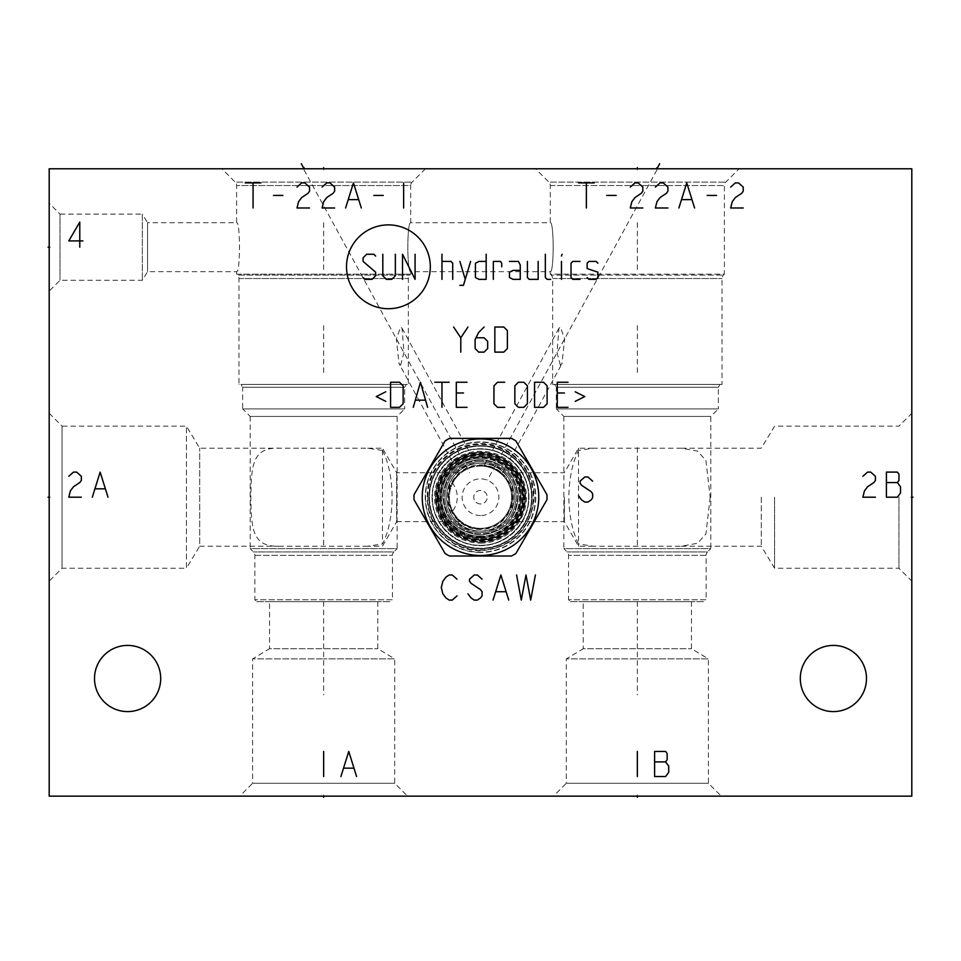 <?xml version="1.0" encoding="UTF-8"?>
<svg xmlns="http://www.w3.org/2000/svg" width="961" height="961" viewBox="0 0 961 961"><rect width="100%" height="100%" fill="white"/><g stroke="black" fill="none" stroke-linecap="round" stroke-linejoin="round"><path stroke-width="0.72" stroke-dasharray="4.8 3.6" d="M49.191 796.14L49.191 168.776L911.809 168.776L911.809 796.14L49.191 796.14M49.191 291.111L49.191 203.276L49.191 291.111L60.014 280.288L142.348 280.288L147.55 271.663L236.61 271.663C240.418 273.128 240.418 221.258 236.61 222.724C240.418 221.258 240.418 273.128 236.61 271.663L236.61 274.173L237.535 275.098L409.782 275.098L237.535 275.098A4.865 4.865 0 0 1 238.965 278.534L238.965 384.436L408.353 384.436L238.965 384.436M49.191 581.105L49.191 413.29L49.191 581.105L62.045 568.251L186.422 568.251L186.422 426.155L199.696 448.186L367.703 448.186L382.478 450.469L382.478 448.186L396.641 472.728L460.127 472.728C459.682 472.259 457.052 475.539 452.223 482.566A31.833 31.833 0 0 1 512.333 497.197A31.833 31.833 0 0 1 480.5 529.043A31.833 31.833 0 0 0 512.333 497.197A31.833 31.833 0 0 0 480.5 465.364A31.833 31.833 0 0 0 448.667 497.197A31.833 31.833 0 0 0 480.5 529.043A31.833 31.833 0 0 1 452.223 511.841C457.052 518.856 459.682 522.135 460.127 521.667C460.824 523.553 447.117 509.078 448.667 497.197C447.117 485.317 460.824 470.854 460.127 472.728M800.297 678.502A33.094 33.094 0 0 0 833.391 711.596A33.094 33.094 0 0 0 866.486 678.502A33.094 33.094 0 0 0 833.391 645.42A33.094 33.094 0 0 0 800.297 678.502M94.514 678.502A33.094 33.094 0 0 0 127.609 711.596A33.094 33.094 0 0 0 160.703 678.502A33.094 33.094 0 0 0 127.609 645.42A33.094 33.094 0 0 0 94.514 678.502M637.347 796.14L553.428 796.14L721.255 796.14L637.347 796.14L637.347 794.999L637.347 796.14M323.653 796.14L407.572 796.14L323.653 796.14L323.653 794.999L323.653 796.14M480.5 552.491A55.282 55.282 0 0 1 425.218 497.197A55.282 55.282 0 0 1 480.5 441.916A55.282 55.282 0 0 1 535.782 497.197A55.282 55.282 0 0 1 480.5 552.491A55.282 55.282 0 0 0 535.782 497.197A55.282 55.282 0 0 0 480.5 441.916A55.282 55.282 0 0 0 425.218 497.197A55.282 55.282 0 0 0 480.5 552.491M535.553 168.776L739.129 168.776L535.553 168.776L548.875 182.097L725.807 182.097L548.875 182.097A4.865 4.865 0 0 1 550.293 185.533L550.293 222.724C554.101 221.258 554.101 273.128 550.293 271.663C554.101 273.128 554.101 221.258 550.293 222.724L410.707 222.724C406.899 221.258 406.899 273.128 410.707 271.663L410.707 274.173L409.782 275.098A4.865 4.865 0 0 0 408.353 278.534L408.353 384.436M221.871 168.776L425.447 168.776L221.871 168.776L235.193 182.097L412.125 182.097L235.193 182.097A4.865 4.865 0 0 1 236.61 185.533L236.61 222.724L147.55 222.724L147.55 271.663L147.55 222.724L142.348 214.099L142.348 280.288L142.348 214.099L60.014 214.099L60.014 280.288L60.014 214.099L49.191 203.276M911.809 497.197L911.809 581.105L911.809 413.29L911.809 497.197L910.68 497.197M898.955 497.197L898.955 568.251L898.955 497.197M774.578 497.197L774.578 568.251L774.578 497.197M761.304 497.197L761.304 546.208L761.304 497.197M710.167 497.197L705.915 533.968L697.578 543.265L681.385 546.208L593.297 546.208L578.522 543.938L578.522 546.208L578.522 448.186L578.522 450.469L593.297 448.186L681.385 448.186L697.578 451.129L705.915 460.439L710.167 497.197M563.867 416.425L563.867 548.647L710.816 548.647L707.536 551.926L567.146 551.926L707.536 551.926A4.865 4.865 0 0 0 706.119 555.362L706.119 599.772L568.564 599.772L706.119 599.772L704.233 601.658L570.45 601.658L568.564 599.772L568.564 555.362A4.865 4.865 0 0 0 567.146 551.926L563.867 548.647L710.816 548.647L710.816 416.425L563.867 416.425L710.816 416.425L718.347 408.893L556.335 408.893L563.867 416.425M578.522 543.938C572.36 531.397 569.128 515.817 568.84 497.197C569.128 478.578 572.36 462.998 578.522 450.469M556.335 408.893L718.347 408.893L718.347 387.283L556.335 387.283L556.335 408.893M556.335 387.283L718.347 387.283L719.993 384.436L554.689 384.436L556.335 387.283M554.689 384.436L719.993 384.436M552.647 384.436L722.035 384.436L552.647 384.436L552.647 278.534A4.865 4.865 0 0 0 551.218 275.098L723.465 275.098L551.218 275.098L550.293 274.173L724.39 274.173L723.465 275.098A4.865 4.865 0 0 0 722.035 278.534L722.035 384.436M560.359 365.168L557.02 352.399L558.918 328.302L560.359 327.1L564.66 338.921L561.945 363.714L560.359 365.168M501.498 473.268C499.059 468.776 480.092 464.091 484.909 465.665C489.954 464.643 506.075 476.019 501.498 473.268L502.026 473.749L561.945 363.714M558.918 328.302L484.164 465.568L484.909 465.665M382.478 450.469C395.247 474.494 395.247 519.913 382.478 543.938L367.703 546.208L382.478 546.208L396.641 521.667L396.641 472.728L396.641 521.667L460.127 521.667M452.223 482.566C459.01 492.32 459.01 502.074 452.223 511.841M367.703 448.186L382.478 448.186L382.478 543.938M367.703 546.208L279.615 546.208C252.299 547.326 251.458 528.922 250.833 498.819C251.314 467.358 251.314 446.805 279.615 448.186M49.191 413.29L62.045 426.155L62.045 568.251L62.045 426.155L186.422 426.155L186.422 568.251L199.696 546.208L199.696 448.186L199.696 546.208L279.615 546.208M250.184 416.425L250.184 548.647L397.133 548.647L393.854 551.926L253.464 551.926L393.854 551.926A4.865 4.865 0 0 0 392.436 555.362L392.436 599.772L254.881 599.772L392.436 599.772L390.55 601.658L256.767 601.658L254.881 599.772L254.881 555.362A4.865 4.865 0 0 0 253.464 551.926L250.184 548.647L397.133 548.647L397.133 416.425L250.184 416.425L397.133 416.425L404.665 408.893L242.652 408.893L250.184 416.425M256.767 601.658L390.55 601.658M269.548 601.658L377.769 601.658L269.548 601.658L269.548 648.699L377.769 648.699L269.548 648.699L252.611 658.898L323.653 658.898L252.611 658.898L252.611 783.275L394.707 783.275L252.611 783.275L239.745 796.14M377.769 601.658L377.769 648.699L394.707 658.898L323.653 658.898L394.707 658.898L394.707 783.275L407.572 796.14M242.652 408.893L404.665 408.893L404.665 387.283L242.652 387.283L242.652 408.893M242.652 387.283L404.665 387.283L406.311 384.436L241.007 384.436L242.652 387.283M241.007 384.436L406.311 384.436M400.641 365.168L403.98 352.399L402.082 328.302L400.641 327.1L396.34 338.921L399.055 363.714L400.641 365.168M236.61 274.173L410.707 274.173L236.61 274.173M425.447 168.776L412.125 182.097A4.865 4.865 0 0 0 410.707 185.533L236.61 185.533L410.707 185.533L410.707 222.724C406.899 221.258 406.899 273.128 410.707 271.663L550.293 271.663L550.293 274.173L724.39 274.173L724.39 185.533A4.865 4.865 0 0 1 725.807 182.097L739.129 168.776M453.087 461.496C455.85 457.796 474.181 451.718 469.497 453.556C464.896 453.436 448.523 464.151 453.087 461.496L452.535 461.929L399.055 363.714M402.082 328.302L470.205 453.376L469.497 453.556M480.5 542.208A45.011 45.011 0 0 1 435.489 497.197A45.011 45.011 0 0 1 480.5 452.187A45.011 45.011 0 0 1 525.511 497.197A45.011 45.011 0 0 1 480.5 542.208A45.011 45.011 0 0 0 525.511 497.197A45.011 45.011 0 0 0 480.5 452.187A45.011 45.011 0 0 0 435.489 497.197A45.011 45.011 0 0 0 480.5 542.208A45.011 45.011 0 0 1 435.489 497.197A45.011 45.011 0 0 1 480.5 452.187A45.011 45.011 0 0 1 525.511 497.197A45.011 45.011 0 0 1 480.5 542.208M525.511 497.197C523.24 512.045 520.826 520.201 518.279 521.667C520.826 520.201 523.24 512.045 525.511 497.197C523.24 512.045 520.826 520.201 518.279 521.667C520.826 520.201 523.24 512.045 525.511 497.197C523.24 482.35 520.826 474.193 518.279 472.728C520.826 474.193 523.24 482.35 525.511 497.197C523.24 482.35 520.826 474.193 518.279 472.728C520.826 474.193 523.24 482.35 525.511 497.197M480.5 537.74A40.542 40.542 0 0 1 439.958 497.197A40.542 40.542 0 0 1 480.5 456.655A40.542 40.542 0 0 1 521.042 497.197A40.542 40.542 0 0 1 480.5 537.74A40.542 40.542 0 0 0 521.042 497.197A40.542 40.542 0 0 0 480.5 456.655A40.542 40.542 0 0 0 439.958 497.197A40.542 40.542 0 0 0 480.5 537.74M480.5 536.178A38.981 38.981 0 0 1 441.519 497.197A38.981 38.981 0 0 1 480.5 458.229A38.981 38.981 0 0 0 441.519 497.197A38.981 38.981 0 0 0 480.5 536.178A38.981 38.981 0 0 0 519.481 497.197A38.981 38.981 0 0 0 480.5 458.229A38.981 38.981 0 0 1 519.481 497.197A38.981 38.981 0 0 1 480.5 536.178A38.981 38.981 0 0 0 519.481 497.197A38.981 38.981 0 0 0 480.5 458.229A38.981 38.981 0 0 0 441.519 497.197A38.981 38.981 0 0 0 480.5 536.178M480.5 548.755A51.558 51.558 0 0 1 428.942 497.197A51.558 51.558 0 0 1 480.5 445.64A51.558 51.558 0 0 1 532.058 497.197A51.558 51.558 0 0 1 480.5 548.755A51.558 51.558 0 0 0 532.058 497.197A51.558 51.558 0 0 0 480.5 445.64A51.558 51.558 0 0 0 428.942 497.197A51.558 51.558 0 0 0 480.5 548.755M480.5 550.293A53.095 53.095 0 0 1 427.405 497.197A53.095 53.095 0 0 1 480.5 444.114A53.095 53.095 0 0 1 533.595 497.197A53.095 53.095 0 0 1 480.5 550.293M564.359 497.197L564.359 521.667L564.359 497.197M570.45 601.658L704.233 601.658M583.231 601.658L691.452 601.658L583.231 601.658L583.231 648.699L691.452 648.699L583.231 648.699L566.293 658.898L637.347 658.898L566.293 658.898L566.293 783.275L708.389 783.275L566.293 783.275L553.428 796.14M691.452 601.658L691.452 648.699L708.389 658.898L637.347 658.898L708.389 658.898L708.389 783.275L721.255 796.14M480.5 466.061A31.136 31.136 0 0 1 511.636 497.197A31.136 31.136 0 0 1 480.5 528.334A31.136 31.136 0 0 1 449.364 497.197A31.136 31.136 0 0 1 480.5 466.061A31.136 31.136 0 0 1 511.636 497.197A31.136 31.136 0 0 1 480.5 528.334A31.136 31.136 0 0 1 449.364 497.197A31.136 31.136 0 0 1 480.5 466.061A31.136 31.136 0 0 1 511.636 497.197A31.136 31.136 0 0 1 480.5 528.334M480.5 537.463A40.266 40.266 0 0 0 520.766 497.197A40.266 40.266 0 0 0 480.5 456.931A40.266 40.266 0 0 0 440.234 497.197A40.266 40.266 0 0 0 480.5 537.463A40.266 40.266 0 0 0 520.766 497.197A40.266 40.266 0 0 0 480.5 456.931A40.266 40.266 0 0 0 440.234 497.197A40.266 40.266 0 0 0 480.5 537.463A40.266 40.266 0 0 0 520.766 497.197A40.266 40.266 0 0 0 480.5 456.931M480.5 463.322A33.875 33.875 0 0 0 446.625 497.197A33.875 33.875 0 0 0 480.5 531.073A33.875 33.875 0 0 0 514.375 497.197A33.875 33.875 0 0 0 480.5 463.322A33.875 33.875 0 0 0 446.625 497.197A33.875 33.875 0 0 0 480.5 531.073A33.875 33.875 0 0 0 514.375 497.197A33.875 33.875 0 0 0 480.5 463.322A33.875 33.875 0 0 0 446.625 497.197A33.875 33.875 0 0 0 480.5 531.073A33.875 33.875 0 0 0 514.375 497.197A33.875 33.875 0 0 0 480.5 463.322A33.875 33.875 0 0 0 446.625 497.197A33.875 33.875 0 0 0 480.5 531.073A33.875 33.875 0 0 0 514.375 497.197A33.875 33.875 0 0 0 480.5 463.322C436.799 461.22 436.787 533.163 480.5 531.073C524.213 533.175 524.201 461.22 480.5 463.322M480.5 456.739A40.47 40.47 0 0 1 520.97 497.197A40.47 40.47 0 0 1 480.5 537.667A40.47 40.47 0 0 1 440.03 497.197A40.47 40.47 0 0 1 480.5 456.739A40.47 40.47 0 0 1 520.97 497.197A40.47 40.47 0 0 1 480.5 537.667A40.47 40.47 0 0 1 440.03 497.197A40.47 40.47 0 0 1 480.5 456.739A40.47 40.47 0 0 1 520.97 497.197A40.47 40.47 0 0 1 480.5 537.667A40.47 40.47 0 0 1 440.03 497.197A40.47 40.47 0 0 1 480.5 456.739A40.47 40.47 0 0 1 520.97 497.197A40.47 40.47 0 0 1 480.5 537.667A40.47 40.47 0 0 1 440.03 497.197A40.47 40.47 0 0 1 480.5 456.739M480.5 456.895A40.314 40.314 0 0 1 520.814 497.197A40.314 40.314 0 0 1 480.5 537.511A40.314 40.314 0 0 1 440.186 497.197A40.314 40.314 0 0 1 480.5 456.895A40.314 40.314 0 0 1 520.814 497.197A40.314 40.314 0 0 1 480.5 537.511A40.314 40.314 0 0 1 440.186 497.197A40.314 40.314 0 0 1 480.5 456.895M480.5 460.571A36.626 36.626 0 0 0 443.874 497.197A36.626 36.626 0 0 0 480.5 533.823A36.626 36.626 0 0 0 517.126 497.197A36.626 36.626 0 0 0 480.5 460.571A36.626 36.626 0 0 1 517.126 497.197A36.626 36.626 0 0 1 480.5 533.823A36.626 36.626 0 0 1 443.874 497.197A36.626 36.626 0 0 1 480.5 460.571M438.781 497.197A41.719 41.719 0 0 0 480.5 538.917A41.719 41.719 0 0 0 522.219 497.197A41.719 41.719 0 0 0 480.5 455.478A41.719 41.719 0 0 0 438.781 497.197M437.531 497.197A42.969 42.969 0 0 0 480.5 540.178A42.969 42.969 0 0 0 523.469 497.197A42.969 42.969 0 0 0 480.5 454.229A42.969 42.969 0 0 0 437.531 497.197A42.969 42.969 0 0 1 480.5 454.229A42.969 42.969 0 0 1 523.469 497.197A42.969 42.969 0 0 1 480.5 540.178A42.969 42.969 0 0 1 437.531 497.197M432.042 497.197A48.458 48.458 0 0 0 480.5 545.668A48.458 48.458 0 0 0 528.958 497.197A48.458 48.458 0 0 0 480.5 448.739A48.458 48.458 0 0 0 432.042 497.197A48.458 48.458 0 0 1 480.5 448.739A48.458 48.458 0 0 1 528.958 497.197A48.458 48.458 0 0 1 480.5 545.668A48.458 48.458 0 0 1 432.042 497.197M437.916 497.197A42.584 42.584 0 0 0 480.5 539.782A42.584 42.584 0 0 0 523.084 497.197A42.584 42.584 0 0 0 480.5 454.613A42.584 42.584 0 0 0 437.916 497.197A42.584 42.584 0 0 0 480.5 539.782A42.584 42.584 0 0 0 523.084 497.197A42.584 42.584 0 0 0 480.5 454.613A42.584 42.584 0 0 0 437.916 497.197A42.584 42.584 0 0 0 480.5 539.782A42.584 42.584 0 0 0 523.084 497.197A42.584 42.584 0 0 0 480.5 454.613A42.584 42.584 0 0 0 437.916 497.197A42.584 42.584 0 0 0 480.5 539.782A42.584 42.584 0 0 0 523.084 497.197A42.584 42.584 0 0 0 480.5 454.613A42.584 42.584 0 0 0 437.916 497.197A42.584 42.584 0 0 0 480.5 539.782A42.584 42.584 0 0 0 523.084 497.197A42.584 42.584 0 0 0 480.5 454.613A42.584 42.584 0 0 0 437.916 497.197M480.5 446.144A51.053 51.053 0 0 1 531.553 497.197A51.053 51.053 0 0 1 480.5 548.25A51.053 51.053 0 0 1 429.447 497.197A51.053 51.053 0 0 1 480.5 446.144A51.053 51.053 0 0 1 531.553 497.197A51.053 51.053 0 0 1 480.5 548.25A51.053 51.053 0 0 1 429.447 497.197A51.053 51.053 0 0 1 480.5 446.144M429.219 497.197A51.281 51.281 0 0 0 480.5 548.491A51.281 51.281 0 0 0 531.781 497.197A51.281 51.281 0 0 0 480.5 445.916A51.281 51.281 0 0 0 429.219 497.197A51.281 51.281 0 0 0 480.5 548.491A51.281 51.281 0 0 0 531.781 497.197A51.281 51.281 0 0 0 480.5 445.916A51.281 51.281 0 0 0 429.219 497.197M427.801 497.197A52.699 52.699 0 0 1 480.5 444.499A52.699 52.699 0 0 1 533.199 497.197A52.699 52.699 0 0 1 480.5 549.896A52.699 52.699 0 0 1 427.801 497.197M425.531 497.197A54.969 54.969 0 0 0 480.5 552.167A54.969 54.969 0 0 0 535.469 497.197A54.969 54.969 0 0 0 480.5 442.228A54.969 54.969 0 0 0 425.531 497.197A54.969 54.969 0 0 0 480.5 552.167A54.969 54.969 0 0 0 535.469 497.197A54.969 54.969 0 0 0 480.5 442.228A54.969 54.969 0 0 0 425.531 497.197M511.54 438.384A66.501 66.501 0 0 1 515.913 440.919L546.953 494.675A66.501 66.501 0 0 1 546.953 499.732L515.913 553.488A66.501 66.501 0 0 1 511.54 556.011L449.46 556.011A66.501 66.501 0 0 1 445.087 553.488L414.047 499.732A66.501 66.501 0 0 1 414.047 494.675L445.087 440.919A66.501 66.501 0 0 1 449.46 438.384L511.54 438.384M480.5 515.552A18.355 18.355 0 0 1 462.145 497.197A18.355 18.355 0 0 1 480.5 478.854A18.355 18.355 0 0 1 498.855 497.197A18.355 18.355 0 0 1 480.5 515.552M480.5 503.948A6.739 6.739 0 0 1 473.761 497.197A6.739 6.739 0 0 1 480.5 490.458A6.739 6.739 0 0 1 487.239 497.197A6.739 6.739 0 0 1 480.5 503.948A6.739 6.739 0 0 1 473.761 497.197A6.739 6.739 0 0 1 480.5 490.458A6.739 6.739 0 0 1 487.239 497.197A6.739 6.739 0 0 1 480.5 503.948M637.347 169.905L637.347 168.776L637.347 169.905M637.347 601.658L637.347 694.911M637.347 447.634L637.347 545.668M637.347 325.611L637.347 374.55M637.347 222.724L637.347 271.663M656.952 169.905L487.503 479.935M323.653 169.905L323.653 168.776L323.653 169.905M323.653 601.658L323.653 694.911M323.653 447.634L323.653 545.668M323.653 325.611L323.653 374.55M323.653 222.724L323.653 271.663M304.048 169.905L469.485 472.56M49.191 247.193L50.32 247.193L49.191 247.193M49.191 497.197L50.32 497.197M552.647 278.534L722.035 278.534L552.647 278.534M254.881 555.362L392.436 555.362L254.881 555.362M238.965 278.534L408.353 278.534L238.965 278.534M550.293 185.533L724.39 185.533L550.293 185.533M480.5 538.04A40.843 40.843 0 0 0 521.342 497.197A40.843 40.843 0 0 0 480.5 456.367A40.843 40.843 0 0 0 439.657 497.197A40.843 40.843 0 0 0 480.5 538.04M480.5 543.133A45.936 45.936 0 0 0 526.436 497.197A45.936 45.936 0 0 0 480.5 451.262A45.936 45.936 0 0 0 434.564 497.197A45.936 45.936 0 0 0 480.5 543.133M706.119 555.362L568.564 555.362L706.119 555.362M480.5 464.896A32.314 32.314 0 0 1 512.814 497.197A32.314 32.314 0 0 1 480.5 529.511A32.314 32.314 0 0 1 448.186 497.197A32.314 32.314 0 0 1 480.5 464.896M480.5 536.682A39.485 39.485 0 0 0 519.985 497.197A39.485 39.485 0 0 0 480.5 457.712A39.485 39.485 0 0 0 441.015 497.197A39.485 39.485 0 0 0 480.5 536.682M480.5 461.748A35.449 35.449 0 0 0 445.051 497.197A35.449 35.449 0 0 0 480.5 532.646A35.449 35.449 0 0 0 515.949 497.197A35.449 35.449 0 0 0 480.5 461.748A35.449 35.449 0 0 1 515.949 497.197A35.449 35.449 0 0 1 480.5 532.646A35.449 35.449 0 0 1 445.051 497.197A35.449 35.449 0 0 1 480.5 461.748A35.449 35.449 0 0 0 445.051 497.197A35.449 35.449 0 0 0 480.5 532.646A35.449 35.449 0 0 0 515.949 497.197A35.449 35.449 0 0 0 480.5 461.748M436.979 497.197A43.521 43.521 0 0 0 480.5 540.719A43.521 43.521 0 0 0 524.021 497.197A43.521 43.521 0 0 0 480.5 453.676A43.521 43.521 0 0 0 436.979 497.197M480.5 453.051A44.146 44.146 0 0 1 524.646 497.197A44.146 44.146 0 0 1 480.5 541.355A44.146 44.146 0 0 1 436.354 497.197A44.146 44.146 0 0 1 480.5 453.051A44.146 44.146 0 0 1 524.646 497.197A44.146 44.146 0 0 1 480.5 541.355A44.146 44.146 0 0 1 436.354 497.197A44.146 44.146 0 0 1 480.5 453.051M524.97 497.197A44.47 44.47 0 0 0 480.5 452.739A44.47 44.47 0 0 0 436.03 497.197A44.47 44.47 0 0 0 480.5 541.668A44.47 44.47 0 0 0 524.97 497.197M480.5 449.123C506.183 448.463 529.235 471.515 528.574 497.197C529.235 522.892 506.183 545.932 480.5 545.271C506.183 545.932 529.235 522.892 528.574 497.197C529.235 471.515 506.183 448.463 480.5 449.123C454.817 448.463 431.765 471.515 432.426 497.197C431.765 522.892 454.817 545.932 480.5 545.271C454.817 545.932 431.765 522.892 432.426 497.197C431.765 471.515 454.817 448.463 480.5 449.123M480.5 459.406C502.567 461.376 515.156 473.341 518.255 495.287C516.934 519.24 504.357 532.478 480.5 535.001C504.357 532.478 516.934 519.24 518.255 495.287C515.156 473.341 502.567 461.376 480.5 459.406C458.433 461.376 445.844 473.341 442.745 495.287C444.066 519.24 456.643 532.478 480.5 535.001C456.643 532.478 444.066 519.24 442.745 495.287C445.844 473.341 458.433 461.376 480.5 459.406M681.385 546.208L761.304 546.208L774.578 568.251L898.955 568.251L911.809 581.105M681.385 448.186L761.304 448.186L774.578 426.155L898.955 426.155L911.809 413.29M593.297 546.208L578.522 546.208L564.359 521.667L518.279 521.667M593.297 448.186L578.522 448.186L564.359 472.728L518.279 472.728M480.5 443.634C510.988 442.745 537.583 471.971 533.823 502.243C528.478 532.07 510.711 548.25 480.5 550.761C471.346 550.725 462.746 548.515 454.697 544.13C433.195 530.688 424.306 511.42 428.053 486.338C429.939 477.377 433.855 469.4 439.766 462.409C450.613 450.216 464.187 443.958 480.5 443.634M480.5 454.613C458.601 456.103 444.703 467.418 438.805 488.56C436.318 502.098 439.417 514.195 448.114 524.85C456.739 534.556 467.526 539.529 480.5 539.782C502.699 538.232 516.646 526.688 522.328 505.174C527.997 480.044 506.255 453.76 480.5 454.613M480.5 455.478C501.954 456.931 515.577 468.019 521.355 488.741C527.361 513.522 505.991 539.782 480.5 538.917C459.334 537.523 445.76 526.652 439.79 506.303C433.303 481.377 454.757 454.589 480.5 455.478"/><path stroke-width="1.44" d="M49.191 168.776L49.191 796.14L911.809 796.14L911.809 168.776L49.191 168.776M833.391 711.596A33.094 33.094 0 0 1 800.297 678.502A33.094 33.094 0 0 1 833.391 645.42A33.094 33.094 0 0 1 866.486 678.502A33.094 33.094 0 0 1 833.391 711.596M127.609 711.596A33.094 33.094 0 0 1 94.514 678.502A33.094 33.094 0 0 1 127.609 645.42A33.094 33.094 0 0 1 160.703 678.502A33.094 33.094 0 0 1 127.609 711.596M511.54 438.384L449.46 438.384A66.501 66.501 0 0 0 445.087 440.919L414.047 494.675A66.501 66.501 0 0 0 414.047 499.732L445.087 553.488A66.501 66.501 0 0 0 449.46 556.011L511.54 556.011A66.501 66.501 0 0 0 515.913 553.488L546.953 499.732A66.501 66.501 0 0 0 546.953 494.675L515.913 440.919A66.501 66.501 0 0 0 511.54 438.384M422.239 497.197A58.261 58.261 0 0 0 480.5 555.47A58.261 58.261 0 0 0 538.761 497.197A58.261 58.261 0 0 0 480.5 438.937A58.261 58.261 0 0 0 422.239 497.197M911.809 497.197L912.95 497.197M637.347 168.776L637.347 167.634L637.347 168.776M659.69 163.73L656.952 168.776L656.952 167.634M323.653 168.776L323.653 167.634L323.653 168.776M301.31 163.73L304.048 168.776L304.048 167.634M875.423 497.197L862.882 497.197L864.444 490.927L867.579 486.746L873.861 482.566L875.423 480.464L875.423 476.284L870.726 472.103L867.579 472.103L862.882 476.284M886.402 472.103L886.402 497.197L897.382 497.197L900.517 493.017L900.517 486.746L897.382 482.566L898.955 480.464L898.955 474.193L897.382 472.103L886.402 472.103M886.402 482.566L897.382 482.566M637.347 751.442L637.347 776.536M654.597 751.442L654.597 776.536L665.577 776.536L668.712 772.356L668.712 766.073L665.577 761.893L667.138 759.803L667.138 753.532L665.577 751.442L654.597 751.442M654.597 761.893L665.577 761.893M456.98 579.171L452.271 574.99L449.135 574.99L446 577.08L442.853 581.261L441.291 587.543L442.853 593.814L446 597.994L449.135 600.084L452.271 600.084L456.98 595.904M482.074 579.171L477.365 574.99L474.229 574.99L469.521 579.171L469.521 581.261L471.094 583.363L480.5 589.634L482.074 591.724L482.074 595.904L480.5 597.994L477.365 600.084L474.229 600.084L471.094 597.994L467.947 593.814M508.729 600.084L500.885 574.99L493.053 600.084M496.188 591.724L505.594 591.724M516.574 574.99L521.282 600.084L525.979 574.99L530.688 600.084L535.397 574.99M245.235 182.89L260.924 182.89M253.079 182.89L253.079 207.984M273.465 195.431L282.882 195.431M309.538 207.984L296.997 207.984L298.559 201.714L301.706 197.534L307.976 193.341L309.538 191.251L309.538 187.071L304.841 182.89L301.706 182.89L296.997 187.071M334.632 207.984L322.091 207.984L323.653 201.714L326.8 197.534L333.071 193.341L334.632 191.251L334.632 187.071L329.935 182.89L326.8 182.89L322.091 187.071M361.3 207.984L353.456 182.89L345.612 207.984M348.759 199.624L358.165 199.624M373.853 195.431L383.259 195.431M403.644 182.89L403.644 207.984M578.522 182.89L594.21 182.89M586.366 182.89L586.366 207.984M606.751 195.431L616.169 195.431M642.825 207.984L630.284 207.984L631.857 201.714L634.993 197.534L641.263 193.341L642.825 191.251L642.825 187.071L638.128 182.89L634.993 182.89L630.284 187.071M667.931 207.984L655.378 207.984L656.952 201.714L660.087 197.534L666.357 193.341L667.931 191.251L667.931 187.071L663.222 182.89L660.087 182.89L655.378 187.071M694.587 207.984L686.743 182.89L678.898 207.984M682.046 199.624L691.452 199.624M707.14 195.431L716.546 195.431M743.213 207.984L730.66 207.984L732.234 201.714L735.369 197.534L741.64 193.341L743.213 191.251L743.213 187.071L738.504 182.89L735.369 182.89L730.66 187.071M592.637 481.149L587.94 476.968L584.805 476.968L580.096 481.149L580.096 483.239L581.657 485.329L591.075 491.6L592.637 493.702L592.637 497.882L591.075 499.972L587.94 502.062L584.805 502.062L581.657 499.972L578.522 495.792M430.312 266.798A41.912 41.912 0 0 0 388.4 224.886A41.912 41.912 0 0 0 346.501 266.798A41.912 41.912 0 0 0 388.4 308.709A41.912 41.912 0 0 0 430.312 266.798M375.643 256.046L373.853 254.257L366.682 254.257L363.09 257.836L363.09 261.416L375.643 272.179L375.643 275.759L372.051 279.351L364.88 279.351L363.09 277.549M395.355 254.257L395.355 275.759L391.776 279.351L386.394 279.351L382.814 275.759L382.814 254.257M402.527 279.351L402.527 254.257L415.08 279.351L415.08 254.257M441.964 279.351L441.964 254.257M452.715 279.351L452.715 263.218L450.925 261.416L441.964 261.416M459.887 285.321L463.466 285.321L470.638 261.416M459.887 261.416L465.268 279.351M486.182 261.416L479.01 261.416L475.419 263.218L475.419 277.549L479.01 279.351L486.182 279.351L486.182 254.257M501.714 266.798L501.714 263.218L500.513 261.416L493.341 261.416L493.341 279.351M520.237 270.389L513.066 270.389L509.474 272.179L509.474 277.549L513.066 279.351L520.237 279.351L520.237 265.008L518.435 261.416L509.474 261.416M527.409 261.416L527.409 277.549L529.199 279.351L538.16 279.351L538.16 261.416M545.331 254.257L545.331 277.549L547.121 279.351L550.701 279.351M561.464 279.351L561.464 261.416M561.464 256.046L562.053 254.257L561.464 256.046M579.988 261.416L572.816 261.416L571.014 263.218L571.014 277.549L572.816 279.351L579.988 279.351M587.147 277.549L588.949 279.351L596.12 279.351L597.91 277.549L597.91 272.179L587.147 268.587L587.147 263.218L588.949 261.416L596.12 261.416L597.91 263.218M460.787 352.122L460.787 337.779L453.616 327.028M460.787 337.779L467.947 327.028M484.08 327.028L478.71 332.398L475.118 339.569L475.118 348.531L478.71 352.122L484.08 352.122L487.671 348.531L487.671 341.371L484.08 337.779L476.32 337.779M494.843 352.122L503.804 352.122L507.384 348.531L507.384 330.608L503.804 327.028L494.843 327.028L494.843 352.122M385.793 391.8L376.244 396.569L385.793 401.35M390.574 407.332L399.536 407.332L403.127 403.74L403.127 385.817L399.536 382.238L390.574 382.238L390.574 407.332M427.621 407.332L420.45 382.238L413.278 407.332M415.669 400.16L425.23 400.16M441.964 407.332L441.964 382.238M434.792 382.238L449.135 382.238M467.058 382.238L456.307 382.238L456.307 407.332L467.058 407.332M463.466 392.989L456.307 392.989M504.693 382.238L497.534 382.238L493.942 385.817L493.942 403.74L497.534 407.332L504.693 407.332M514.856 403.74L518.435 407.332L523.817 407.332L527.409 403.74L527.409 385.817L523.817 382.238L518.435 382.238L514.856 385.817L514.856 403.74M534.568 407.332L543.53 407.332L547.121 403.74L547.121 385.817L543.53 382.238L534.568 382.238L534.568 407.332M568.035 382.238L557.272 382.238L557.272 407.332L568.035 407.332M564.443 392.989L557.272 392.989M575.207 401.35L584.756 396.569L575.207 391.8M79.775 247.193L79.775 222.099L68.796 240.923L82.91 240.923M81.337 497.197L68.796 497.197L70.357 490.927L73.492 486.746L79.775 482.566L81.337 480.464L81.337 476.284L76.628 472.103L73.492 472.103L68.796 476.284M108.004 497.197L100.16 472.103L92.316 497.197M95.451 488.837L104.869 488.837M323.653 751.442L323.653 776.536M356.591 776.536L348.759 751.442L340.915 776.536M344.05 768.163L353.456 768.163M637.347 796.14L637.347 797.27L637.347 796.14M323.653 796.14L323.653 797.27L323.653 796.14M48.05 247.193L49.191 247.193L48.05 247.193M48.05 497.197L49.191 497.197"/></g></svg>
